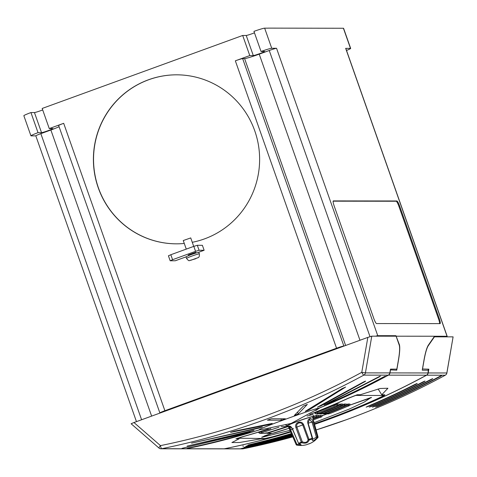 <?xml version="1.0" encoding="UTF-8"?>
<svg xmlns="http://www.w3.org/2000/svg" width="477" height="477" viewBox="0 0 477 477"><rect width="100%" height="100%" fill="white"/><g stroke="black" fill="none" stroke-linecap="round" stroke-linejoin="round"><path stroke-width="0.72" d="M192.267 242.298A84.501 83.117 -89.9 0 0 204.526 238.882A84.501 83.117 -89.9 0 0 258.409 144.919A84.501 83.117 -89.9 0 0 176.609 74.823A84.501 83.117 -89.9 0 0 148.496 79.772A84.501 83.117 -89.9 0 0 94.613 173.735A84.501 83.117 -89.9 0 0 176.418 243.83A84.501 83.117 -89.9 0 0 184.277 243.461M176.681 74.823A84.501 83.117 -89.9 0 0 148.639 79.772A84.501 83.117 -89.9 0 0 94.75 173.7A84.501 83.117 -89.9 0 0 176.49 243.83M160.32 412.945L159.974 412.939A6.6 0.405 -19.4 0 1 159.861 412.909L58.653 125.511A6.6 0.405 -19.4 0 1 63.685 123.316L49.256 128.569L42.179 108.458L242.692 35.459L246.221 35.465A6.076 0.37 160.6 0 0 254.474 32.847M242.692 35.459L249.775 55.57L235.346 60.823A6.6 0.405 -19.4 0 1 242.65 58.599L343.863 345.998A6.6 0.405 -19.4 0 0 336.553 348.222L164.893 410.715A6.6 0.405 -19.4 0 0 159.861 412.909M204.126 250.276L202.373 245.303L197.323 245.297L199.07 250.27L204.126 250.276L198.205 252.428M168.464 255.797L170.826 254.73L172.579 259.703L170.217 260.77L175.268 260.776L186.012 256.864M249.775 55.57L253.305 55.576A6.076 0.37 160.6 0 0 259.542 53.704A6.076 0.37 160.6 0 0 264.657 51.51A6.076 0.37 160.6 0 0 264.55 51.48L261.032 51.474L253.949 31.363A10.566 0.644 160.6 0 1 264.652 28.161L268.122 28.167M370.009 336.649L269.243 50.502A6.6 0.405 -19.4 0 1 276.547 48.278L271.735 48.272A10.566 0.644 160.6 0 0 261.032 51.474M41.541 132.672L34.457 112.56L30.939 112.554L38.023 132.666L41.541 132.672A6.076 0.37 160.6 0 0 47.772 130.799A6.076 0.37 160.6 0 0 52.893 128.605A6.076 0.37 160.6 0 0 52.786 128.575L49.256 128.569M34.457 112.56A6.076 0.37 160.6 0 0 42.697 109.943M30.939 112.554A10.566 0.644 160.6 0 0 23.85 115.708L30.933 135.82A10.566 0.644 160.6 0 0 31.112 135.873L35.829 135.879M38.023 132.666A10.566 0.644 160.6 0 0 30.933 135.82M346.511 50.443A10.566 0.644 160.6 0 0 350.667 48.415L343.589 28.304A10.566 0.644 160.6 0 0 343.404 28.25L268.259 28.119M334.144 205.879L373.837 318.582A5.283 0.894 -110 0 0 376.538 323.555L440.08 323.627A5.283 0.894 -110 0 0 440.134 323.621A5.283 0.894 -110 0 0 439.281 318.654L399.595 205.951A5.283 0.894 -110 0 0 396.888 200.978L333.345 200.906A5.283 0.894 -110 0 0 333.292 200.918A5.283 0.894 -110 0 0 334.144 205.879M446.228 336.851A6.6 0.405 160.6 0 0 447.17 336.285A6.6 0.405 160.6 0 0 447.056 336.255L345.67 48.356L350.488 48.362L343.404 28.25M398.486 359.646L398.587 359.61C399.792 352.253 400.066 347.286 399.41 344.71L395.94 335.695L377.754 335.677A6.6 0.405 -19.4 0 0 375.643 336.172M396.429 336.196L434.523 336.237L428.245 345.306C426.76 347.787 425.371 352.557 424.077 359.61L422.27 370.033M447.056 336.255L434.523 336.237M398.587 359.61L396.757 370.182L390.365 369.902M428.304 369.168L428.06 372.954A3.166 3.118 90.1 0 1 426.456 375.196L388.385 375.155A3.166 3.118 -89.9 0 0 389.989 372.907L390.46 370.176M428.531 370.218L422.336 370.212M344.203 345.998L343.863 345.998M396.292 369.132L396.661 370.182M389.846 372.907L390.502 369.126L396.84 369.132L398.492 359.61C399.648 352.533 399.917 347.757 399.285 345.288L396.101 336.196L371.78 336.166L365.418 372.883L389.846 372.907A3.166 3.118 90.1 0 1 388.242 375.155L363.814 375.125A747.584 735.301 90.1 0 1 265.385 419.474A747.584 735.301 90.1 0 1 161.637 448.726L186.066 448.756A747.584 735.301 -89.9 0 0 259.768 429.699L259.255 429.622M133.971 422.533L131.121 423.755L158.948 448.01A3.166 0.435 131.1 0 0 159.002 448.028A3.166 3.118 -89.9 0 0 161.637 448.726A3.166 0.56 78.5 0 1 160.457 445.619A744.418 732.183 -89.9 0 0 263.763 416.487A744.418 732.183 -89.9 0 0 361.775 372.328L367.833 337.394L133.971 422.533L160.457 445.619A3.166 0.435 131.1 0 0 158.948 448.01A3.166 3.166 0 0 0 161.023 448.791L185.452 448.815A3.166 3.118 90.1 0 0 186.066 448.756M367.833 337.394L371.78 336.166M422.455 368.983L428.859 369.168L428.203 372.954L446.842 372.972L453.102 336.857L434.434 336.84L428.173 345.879C426.748 348.258 425.412 352.837 424.172 359.61L422.515 369.162M445.315 375.172A3.166 0.507 -118.5 0 1 445.285 375.208A3.166 3.166 0 0 0 446.895 372.966L453.102 336.857M433.998 336.995L434.434 336.84M185.523 448.815A3.166 3.118 -89.9 0 0 186.209 448.756L224.279 448.797A747.584 735.301 -89.9 0 0 290.684 432.001M259.941 429.634L259.959 429.688A747.584 735.301 90.1 0 1 186.209 448.756M388.385 375.155A747.584 735.301 90.1 0 1 319.489 408.014L319.471 407.96M317.324 409.457L319.566 408.056M314.546 424.297A747.584 735.301 -89.9 0 0 426.456 375.196M224.279 448.797A3.166 3.118 90.1 0 1 223.665 448.863L185.595 448.815M261.73 427.094L191.563 443.151L258.975 428.137L262.368 426.975M252.882 430.564L187.067 446.108L251.158 431.291C254.098 430.409 254.67 430.165 252.882 430.564L254.044 430.32M248.344 432.383L181.987 448.344L247.837 432.752C250.604 431.894 250.771 431.768 248.344 432.383L250.115 431.977M247.056 433.17L247.116 433.372C249.435 432.609 249.179 432.603 246.353 433.372A747.584 735.301 90.1 0 1 188.85 447.891L187.193 448.314L189.613 447.891A747.584 735.301 -89.9 0 0 247.116 433.372L248.761 432.788M259.589 429.705C256.071 429.628 311.207 409.552 319.25 407.984L319.393 407.99A747.584 735.301 -89.9 0 0 388.242 375.155M328.033 403.906L329.559 403.077A747.584 735.301 -89.9 0 0 383.055 377.188C385.69 375.912 385.941 375.912 383.818 377.188A747.584 735.301 90.1 0 1 330.322 403.083L327.991 403.894M385.321 376.216L383.818 377.188L383.681 376.866M324.116 405.015L377.611 377.408C380.342 375.995 380.962 375.787 379.477 376.8L326.983 403.941L324.08 405.003M380.425 376.126L379.477 376.8L379.352 376.508M362.329 382.643C364.905 381.266 365.841 380.89 365.126 381.517L320.86 405.915L317.986 406.863L362.329 382.643M365.62 381.129L365.03 381.29M317.503 407.197L317.986 406.863M342.158 388.558L345.628 387.062L308.977 409.934L305.256 411.341L342.158 388.558M285.365 418.776L281.454 420.201L267.436 420.183L271.347 418.758L285.401 418.788M307.313 404.424L298.25 413.953L294.345 415.413L303.438 406.022L307.337 404.436M268.688 424.715L272.2 423.427L234.338 431.178L230.564 432.365L268.688 424.715L268.515 424.22M259.255 429.58L259.768 429.699M366.163 407.143L367.701 406.338A747.584 735.301 -89.9 0 0 414.96 384.402C417.613 383.18 417.87 383.18 415.723 384.402A747.584 735.301 90.1 0 1 368.465 406.338L366.127 407.131M417.238 383.466L415.723 384.402L415.592 384.092M369.305 407.149L370.85 406.338A747.584 735.301 -89.9 0 0 422.753 382.023C425.401 380.783 425.651 380.783 423.516 382.023A747.584 735.301 90.1 0 1 371.613 406.338L369.27 407.137M425.025 381.075L423.516 382.023L423.379 381.707M372.454 407.149L373.992 406.344A747.584 735.301 -89.9 0 0 430.528 379.609C433.17 378.35 433.42 378.35 431.291 379.609A747.584 735.301 90.1 0 1 374.755 406.344L372.418 407.137M432.794 378.649L431.291 379.609L431.154 379.293M375.602 407.155L377.14 406.344A747.584 735.301 -89.9 0 0 439.675 376.419C442.298 375.137 442.555 375.143 440.438 376.419A747.584 735.301 90.1 0 1 377.903 406.35L375.566 407.143M441.929 375.441L440.438 376.419L440.295 376.097M446.895 372.966L446.842 372.972A3.166 3.118 90.1 0 1 445.238 375.22A3.166 0.507 -118.5 0 0 445.285 375.208C413.535 392.44 380.724 407.221 346.845 419.557L316.108 429.974A747.584 735.301 -89.9 0 0 346.809 419.563A747.584 735.301 -89.9 0 0 445.238 375.22L426.599 375.196A747.584 735.301 90.1 0 1 314.558 424.345M290.702 432.043A747.584 735.301 90.1 0 1 224.423 448.797L243.061 448.821A747.584 735.301 -89.9 0 0 292.795 436.872L243.085 448.821A3.166 0.56 -101.5 0 1 243.061 448.821A3.166 3.118 -89.9 0 1 242.447 448.881A3.166 3.166 0 0 0 243.085 448.821M292.431 436.038A747.584 735.301 90.1 0 1 242.203 448.308L240.539 448.732L242.966 448.308A747.584 735.301 -89.9 0 0 292.514 436.228M292.085 435.233A747.584 735.301 90.1 0 1 245.685 446.901L244.027 447.343L246.448 446.901A747.584 735.301 -89.9 0 0 292.168 435.429M291.733 434.422A747.584 735.301 90.1 0 1 247.623 445.78L245.971 446.233L248.386 445.78A747.584 735.301 -89.9 0 0 291.823 434.619M291.381 433.599A747.584 735.301 90.1 0 1 249.554 444.618L247.903 445.083L250.318 444.618A747.584 735.301 -89.9 0 0 291.465 433.802M236.02 438.745L239.072 438.87L231.888 442.537L239.484 442.501L260.567 438.894L263.572 438.9L272.856 436.777A747.584 735.301 90.1 0 0 290.517 431.613M268.008 429.097A747.584 735.301 -89.9 0 1 242.394 436.741L235.93 438.834M310.151 414.239A747.584 735.301 -89.9 0 0 348.419 398.14L357.255 394.747L360.26 394.753L380.133 388.487L387.932 388.248L381.755 394.777L384.903 394.831M384.76 394.777C385.225 394.992 383.269 396.125 378.881 398.176A747.584 735.301 90.1 0 1 314.426 423.85M319.489 408.014L315.84 410.518M260.46 429.622L259.959 429.688M378.13 388.999L381.755 394.777M309.645 414.549A747.584 735.301 -89.9 0 0 348.705 398.14L355.83 395.409L383.454 395.481L383.21 394.777M383.103 394.777L383.341 395.445C383.717 395.612 382.137 396.524 378.595 398.176A747.584 735.301 90.1 0 1 314.397 423.761M290.487 431.536A747.584 735.301 90.1 0 1 272.57 436.777L265.087 438.494L237.391 438.226M313.282 416.445L316.776 415.348L318.642 415.366L316.752 415.282L313.264 416.391M339.254 404.585L342.796 404.114L340.894 403.989L339.26 404.49M346.451 404.597L349.993 404.12L348.091 404.001L346.463 404.502M314.104 422.682L349.337 409.045L364.04 402.183L371.225 397.436L349.826 405.104M326.989 413.911L322.285 415.676M271.807 433.378L264.753 435.799L261.939 437.278L289.974 430.355M237.576 438.464L242.68 436.741A747.584 735.301 -89.9 0 0 268.462 429.044M318.696 415.807L322.231 415.372L318.702 415.735M342.838 404.597L346.403 404.114L344.501 403.995L342.85 404.508M337.048 406.189L338.604 405.355L336.792 405.355L334.437 406.195L333.87 405.265L337.34 404.091L339.171 404.007L337.305 403.989L333.852 405.217A747.584 735.301 90.1 0 1 317.229 412.056L314.892 413.207M334.437 406.195A748.64 736.339 90.1 0 1 317.783 413.04L317.247 412.11L314.838 413.189L315.828 413.899A1.002 0.99 -89.9 0 0 316.185 413.827L317.998 413.833L320.377 413.046A748.64 736.339 -89.9 0 0 337.024 406.195L337.024 406.195C338.551 405.891 339.272 405.194 339.207 404.108L339.207 404.108M270.572 428.763A747.584 735.301 90.1 0 1 261.217 431.691L258.796 432.597M286.361 425.245L285.842 425.245M312.62 417.303A14.393 0.876 160.6 0 0 313.794 416.493L312.882 414.531L307.087 416.039M313.794 416.493A14.393 0.876 160.6 0 0 313.55 416.421A14.393 0.876 160.6 0 0 298.769 420.857A14.393 0.876 160.6 0 0 286.647 426.056A14.393 0.876 160.6 0 0 286.892 426.128A14.393 0.876 160.6 0 0 288.066 425.949M371.523 397.585L349.748 405.188M327.139 413.911L322.285 415.735M271.973 433.378L261.676 437.218M308.112 423.153L312.596 438.208L312.202 438.309L307.838 423.218C307.48 420.863 308.094 419.337 309.674 418.645L310.145 418.532C311.439 418.55 312.393 419.641 313.001 421.811L317.366 436.908A11.597 0.71 -19.4 0 1 317.819 436.86A11.597 0.71 -19.4 0 1 318.016 436.908L312.524 416.946A13.04 0.799 160.6 0 0 312.298 416.88A13.04 0.799 160.6 0 0 298.882 420.905A13.04 0.799 160.6 0 0 287.917 425.609L294.214 440.152L289.915 430.218L289.128 426.122C290.165 425.866 291.28 426.76 292.473 428.811L298.548 443.318A0.793 0.793 0 0 0 299.001 443.753L299.001 443.753A0.793 0.423 -70.8 0 0 299.21 443.735C302.382 445.124 301.559 445.578 296.742 445.095A11.198 0.686 160.6 0 0 296.819 445.13A22.687 22.687 0 0 0 306.401 444.761A22.646 7.96 71.9 0 0 306.794 444.63A22.646 7.96 71.9 0 0 307.099 444.481L309.764 443.538M292.473 428.811L292.312 428.895C290.726 426.79 289.974 426.021 290.07 426.587L290.63 429.878L296.855 444.29L296.151 444.63L294.214 440.158L296.151 444.63A0.793 0.793 -33.4 0 0 296.742 445.095L296.855 444.29L300.522 444.457M301.273 442.173L295.865 427.416C295.233 425.138 295.955 423.487 298.036 422.467L298.751 422.228C300.987 421.781 302.597 422.574 303.587 424.608L308.995 439.359L308.118 439.675L302.728 424.912C301.995 423.296 300.76 422.646 299.025 422.95L298.459 423.141C296.855 423.964 296.324 425.269 296.867 427.046L302.287 441.791C305.447 443.055 307.391 442.346 308.118 439.675A0.793 0.65 177 0 0 309.138 440.009C308.035 442.924 305.548 443.825 301.685 442.722A11.198 0.686 160.6 0 0 299.21 443.735A0.793 0.596 66.6 0 1 298.709 443.222A11.597 0.71 -19.4 0 1 301.273 442.173A0.793 0.405 68.5 0 0 301.685 442.722A0.793 0.572 -58.5 0 0 302.287 441.791L301.273 442.173M308.279 443.986A22.634 7.954 -108.1 0 0 309.37 443.771A22.687 22.687 0 0 0 315.261 440.229L317.849 437.636A0.793 0.793 -33.4 0 0 318.016 436.908L313.86 421.811M315.261 440.229L317.849 437.642A11.198 0.686 160.6 0 0 317.664 437.594A11.198 0.686 160.6 0 0 317.223 437.636C313.651 441.177 311.988 441.63 312.238 438.995A11.198 0.686 160.6 0 0 309.138 440.009L308.995 439.359A11.597 0.71 -19.4 0 1 312.202 438.309A0.793 0.388 -107.5 0 1 312.238 438.995A0.793 0.572 19.3 0 0 312.584 438.691L312.584 438.691A0.793 0.572 19.3 0 0 312.608 438.542M309.37 443.771A22.634 7.954 -108.1 0 0 309.704 443.61L309.68 443.55M278.765 427.195L278.836 427.237A748.64 736.339 90.1 0 1 261.694 432.699L261.229 431.739L258.743 432.585M259.589 429.64L261.581 429.586L291.137 423.439L318.785 408.372M136.458 421.626L35.817 135.844A6.6 0.405 -19.4 0 1 40.849 133.649L50.878 130A13.201 0.805 160.6 0 0 59.082 126.733M345.67 48.356A6.6 0.405 -19.4 0 1 345.789 48.392L447.17 336.285M269.243 50.502L259.22 54.151A13.201 0.805 -19.4 0 1 244.606 58.599L242.65 58.599M223.737 448.863A3.166 3.118 -89.9 0 0 224.423 448.797M426.599 375.196A3.166 3.118 -89.9 0 0 428.203 372.954M318.642 415.366L318.642 415.366C318.654 416.51 317.909 417.184 316.406 417.387L312.995 418.663A748.64 736.339 -89.9 0 0 316.4 417.387L318.004 416.63L316.191 416.624L313.806 417.381A748.64 736.339 90.1 0 1 312.751 417.78M319.984 417.393L313.329 419.873A748.64 736.339 -89.9 0 0 319.984 417.393L321.593 416.63L319.781 416.63L317.396 417.387A748.64 736.339 90.1 0 1 313.091 418.997M287.267 426.098L285.013 427.243L286.653 426.569A1.002 0.99 -89.9 0 0 287.202 426.104M261.694 432.699L260.043 433.325L265.445 433.331L267.877 432.711A748.64 736.339 -89.9 0 0 285.013 427.243M285.025 427.243L267.877 432.711M317.783 413.04L316.185 413.827M342.796 404.114L342.796 404.114C342.862 405.2 342.14 405.891 340.626 406.195L342.194 405.361A1.002 0.99 -89.9 0 0 342.736 404.097L342.701 403.995M342.194 405.361L340.381 405.355L338.02 406.195A748.64 736.339 90.1 0 1 321.373 413.046L319.775 413.833L321.587 413.833L323.966 413.052A748.64 736.339 -89.9 0 0 340.614 406.201M338.02 406.195L337.752 405.879M346.403 404.114L346.403 404.114C346.475 405.2 345.747 405.897 344.239 406.201L345.807 405.361A1.002 0.99 -89.9 0 0 346.35 404.102L346.314 403.995M345.807 405.361L343.995 405.361L341.633 406.201A748.64 736.339 90.1 0 1 324.986 413.052L323.388 413.839L325.201 413.839L327.58 413.052A748.64 736.339 -89.9 0 0 344.227 406.207M341.633 406.201L341.359 405.873M347.84 406.201L349.397 405.367A1.002 0.99 -89.9 0 0 349.939 404.102L349.903 404.001M349.397 405.367L347.584 405.367L345.223 406.207A748.64 736.339 90.1 0 1 328.575 413.052L326.978 413.839L328.79 413.845L331.169 413.058A748.64 736.339 -89.9 0 0 347.816 406.207C349.337 405.903 350.058 405.206 349.993 404.12L349.993 404.12M345.223 406.207L344.954 405.885M288.454 426.569L286.033 427.243A748.64 736.339 90.1 0 1 268.897 432.711L267.239 433.331L272.641 433.337L275.08 432.717A748.64 736.339 -89.9 0 0 289.08 428.286L272.361 433.378A1.002 0.99 -89.9 0 0 272.641 433.337M313.001 421.811L312.036 422.085L309.555 419.498L307.838 423.218M312.596 438.208A0.793 0.793 0 0 1 312.584 438.691L312.435 439.484L316.4 437.176L312.036 422.085L308.458 423.117M317.366 436.908L316.4 437.176L317.223 437.636A0.793 0.751 -99.2 0 0 317.366 436.908M298.972 443.735A0.793 0.423 -70.8 0 0 299.001 443.753L300.498 444.355M394.58 336.196L395.94 335.695M333.131 201.175L396.154 201.246A5.283 0.894 -110 0 1 398.861 206.219L438.548 318.922A5.283 0.894 -110 0 1 439.561 323.627M172.579 259.703L195.564 251.337L193.817 246.365L170.826 254.73M193.817 246.365L197.323 245.297M186.268 249.107L183.251 240.551L190.728 237.916L193.716 246.4M188.57 255.642L188.332 254.968L195.737 252.315L196.041 253.013M199.07 250.27L195.564 251.337M198.718 252.357A6.803 0.417 160.6 0 0 191.73 254.45A6.803 0.417 160.6 0 0 186.006 256.906L186.531 258.397A6.803 0.417 -19.4 0 1 192.261 255.94A6.803 0.417 -19.4 0 1 199.243 253.847A6.803 0.417 -19.4 0 1 199.356 253.877L198.831 252.387A6.803 0.417 160.6 0 0 198.718 252.357M63.685 123.316L164.893 410.715M336.553 348.222L235.346 60.823M253.305 55.576L246.221 35.465M264.652 28.161L271.735 48.272M276.547 48.278L377.754 335.677M389.989 372.907L428.06 372.954M151.632 416.105L50.878 130M40.849 133.649L141.603 419.754M345.634 345.479L244.606 58.599M359.968 340.256L259.22 54.151M361.775 372.328A3.166 0.507 61.5 0 0 363.814 375.125A3.166 3.118 90.1 0 0 365.418 372.883L361.775 372.328M297.612 412.128L298.25 413.953M308.72 409.349L308.977 409.934M320.693 405.528L320.86 405.915M326.852 403.631L326.983 403.941M263.429 438.494L263.572 438.9M321.593 416.63A1.002 0.99 -89.9 0 0 322.178 415.354L322.154 415.288M319.781 416.63A1.002 0.99 -89.9 0 0 320.365 415.354L320.341 415.288M317.396 417.387L317.151 417.089M347.584 405.367A1.002 0.99 -89.9 0 0 348.127 404.102L348.091 404.001M343.995 405.361A1.002 0.99 -89.9 0 0 344.537 404.097L344.501 403.995M340.381 405.355A1.002 0.99 -89.9 0 0 340.93 404.091L340.894 403.989M338.604 405.355A1.002 0.99 -89.9 0 0 339.153 404.091L339.111 403.989M336.792 405.355A1.002 0.99 -89.9 0 0 337.34 404.091L337.305 403.989M317.229 412.056L317.247 412.11A747.638 735.355 -89.9 0 0 333.87 405.265L333.852 405.217M285.753 425.275L286.373 425.275M270.894 428.716A747.638 735.355 -89.9 0 1 261.229 431.739L261.217 431.691M318.004 416.63A1.002 0.99 -89.9 0 0 318.588 415.348L318.564 415.282M316.191 416.624A1.002 0.99 -89.9 0 0 316.776 415.348L316.752 415.282M313.806 417.381L313.443 416.85M286.653 426.569L281.293 426.563M267.889 432.705L265.158 433.372A1.002 0.99 -89.9 0 0 265.445 433.331M265.158 433.372L259.756 433.366A1.002 0.99 -89.9 0 0 260.043 433.325M337.036 406.195L320.377 413.046M320.389 413.046L317.64 413.899A1.002 0.99 -89.9 0 0 317.998 413.833M323.99 413.04L321.23 413.905A1.002 0.99 -89.9 0 0 321.587 413.833M321.373 413.046L321.128 412.748M321.23 413.905L319.417 413.899A1.002 0.99 -89.9 0 0 319.775 413.833M327.598 413.046L324.843 413.905A1.002 0.99 -89.9 0 0 325.201 413.839M324.986 413.052L324.736 412.748M324.843 413.905L323.03 413.905A1.002 0.99 -89.9 0 0 323.388 413.839M347.828 406.207L331.169 413.058M331.175 413.058L328.432 413.911A1.002 0.99 -89.9 0 0 328.79 413.845M328.432 413.911L326.62 413.911A1.002 0.99 -89.9 0 0 326.978 413.839M272.361 433.378L266.959 433.372A1.002 0.99 -89.9 0 0 267.239 433.331M309.811 419.45A0.793 0.62 -95.7 0 0 310.145 418.532M309.436 419.533A0.793 0.596 -109.5 0 0 309.674 418.645M288.907 426.265A0.793 0.745 43.2 0 0 289.825 426.724M293.51 428.555L289.915 430.218M289.128 426.122A0.793 0.739 69.1 0 0 290.004 426.611M295.865 427.416L303.587 424.608M299.025 422.95L298.751 422.228M298.459 423.141L298.036 422.467M280.947 418.77L281.454 420.201M258.892 427.821L258.975 428.137M243.026 445.715A3.166 0.56 -101.5 0 1 243.169 446.555M427.827 345.998L428.173 345.879M396.154 201.246L396.888 200.978M398.861 206.219L399.595 205.951M438.548 318.922L439.281 318.654M190.633 260.347L197.359 257.896L190.633 260.347M258.778 432.687L259.756 433.366M317.64 413.899L315.828 413.899M340.626 406.195L323.978 413.046M318.433 413.219L319.417 413.899M344.239 406.201L327.592 413.052M322.047 413.225L323.03 413.905M325.636 413.225L326.62 413.911M319.995 417.387C321.498 417.19 322.243 416.516 322.231 415.372L322.231 415.372M265.975 432.693L266.959 433.372M286.647 426.056L286.307 425.102M317.849 437.642A0.793 0.793 0 0 0 318.016 436.908M296.819 445.13L296.217 444.749A0.793 0.793 0 0 1 296.151 444.63M292.312 428.895L298.536 443.318M242.447 448.881L223.808 448.863M168.411 255.785L170.164 260.758M199.356 253.877C199.589 258.761 197.919 257.073 195.481 258.82L189.578 260.531C189.13 261.116 188.117 260.4 186.531 258.397"/></g></svg>

